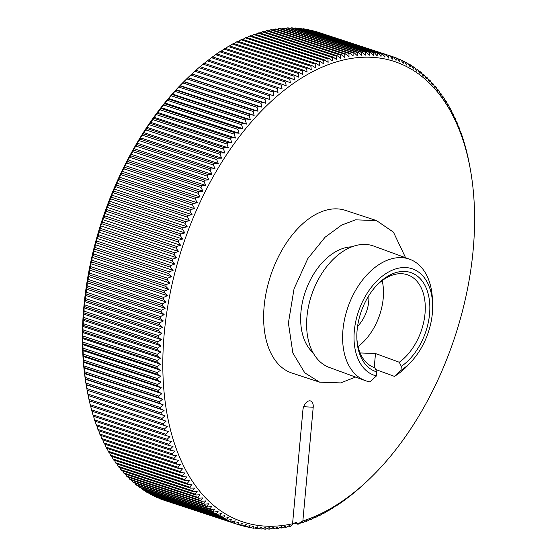 <?xml version="1.0" encoding="UTF-8"?>
<svg xmlns="http://www.w3.org/2000/svg" width="557" height="557" viewBox="0 0 557 557"><rect width="100%" height="100%" fill="white"/><g stroke="black" fill="none" stroke-linecap="round" stroke-linejoin="round"><path stroke-width="0.84" d="M357.573 326.332A28.275 18.193 110.1 0 0 368.727 301.546A28.275 18.193 110.1 0 0 368.783 295.725M251.465 35.927L253.707 34.506L327.927 58.903L328.129 62.349L324.828 60.045A246.382 145.864 108.2 0 0 323.68 60.49L323.923 63.978L320.581 61.75A246.382 145.864 108.2 0 0 319.426 62.245L319.711 65.775L316.32 63.623A246.382 145.864 108.2 0 0 315.171 64.159L315.492 67.731L312.066 65.656A246.382 145.864 108.2 0 0 310.917 66.241L311.279 69.848L307.812 67.857A246.382 145.864 108.2 0 0 306.663 68.483L307.074 72.125L303.565 70.217A246.382 145.864 108.2 0 0 302.416 70.885L302.876 74.561L299.332 72.73A246.382 145.864 108.2 0 0 298.183 73.44L298.684 77.151L295.099 75.411A246.382 145.864 108.2 0 0 293.957 76.163L294.507 79.902L290.893 78.238A246.382 145.864 108.2 0 0 289.751 79.031L290.35 82.798L286.695 81.225A246.382 145.864 108.2 0 0 285.56 82.053L286.207 85.848L282.524 84.358A246.382 145.864 108.2 0 0 281.396 85.228L282.086 89.043L278.375 87.637A246.382 145.864 108.2 0 0 277.254 88.556L277.999 92.385L274.253 91.07A246.382 145.864 108.2 0 0 273.139 92.023L273.933 95.874L270.159 94.641A246.382 145.864 108.2 0 0 269.052 95.637L269.901 99.501L266.1 98.359A246.382 145.864 108.2 0 0 265 99.39L265.905 103.268L262.068 102.21A246.382 145.864 108.2 0 0 260.989 103.275L261.943 107.167L258.086 106.199A246.382 145.864 108.2 0 0 257.014 107.306L258.023 111.205L254.138 110.321A246.382 145.864 108.2 0 0 253.08 111.463L254.145 115.369L250.239 114.575A246.382 145.864 108.2 0 0 249.195 115.745L250.309 119.658L246.389 118.954A246.382 145.864 108.2 0 0 245.352 120.159L246.528 124.072L242.587 123.459A246.382 145.864 108.2 0 0 241.564 124.698L242.796 128.604L238.835 128.082A246.382 145.864 108.2 0 0 237.825 129.349L239.113 133.255L235.138 132.824A246.382 145.864 108.2 0 0 234.149 134.126L235.493 138.025L231.503 137.676A246.382 145.864 108.2 0 0 230.528 139.006L231.928 142.898L227.924 142.641A246.382 145.864 108.2 0 0 226.971 144.005L228.426 147.883L224.415 147.709A246.382 145.864 108.2 0 0 223.475 149.102L224.986 152.973L220.962 152.89A246.382 145.864 108.2 0 0 220.043 154.303L221.616 158.16L217.585 158.16A246.382 145.864 108.2 0 0 216.68 159.608L218.316 163.445L214.278 163.528A246.382 145.864 108.2 0 0 213.394 165.004L215.086 168.82L211.04 168.994A246.382 145.864 108.2 0 0 210.177 170.484L211.932 174.278L207.879 174.543A246.382 145.864 108.2 0 0 207.037 176.061L208.847 179.827L204.802 180.176A246.382 145.864 108.2 0 0 203.98 181.714L205.846 185.46L201.794 185.885A246.382 145.864 108.2 0 0 201 187.444L202.922 191.162L198.877 191.678A246.382 145.864 108.2 0 0 198.097 193.258L200.088 196.941L196.043 197.533A246.382 145.864 108.2 0 0 195.284 199.134L197.331 202.783L193.293 203.458A246.382 145.864 108.2 0 0 192.562 205.08L194.665 208.694L190.626 209.453A246.382 145.864 108.2 0 0 189.923 211.082L192.081 214.661L188.057 215.496A246.382 145.864 108.2 0 0 187.375 217.146L189.596 220.683L185.578 221.602A246.382 145.864 108.2 0 0 184.917 223.266L187.201 226.755L183.19 227.757A246.382 145.864 108.2 0 0 182.557 229.428L184.896 232.875L180.9 233.954A246.382 145.864 108.2 0 0 180.294 235.639L182.689 239.044L178.706 240.192A246.382 145.864 108.2 0 0 178.129 241.884L180.579 245.24L176.611 246.466A246.382 145.864 108.2 0 0 176.061 248.171L178.567 251.479L174.613 252.774A246.382 145.864 108.2 0 0 174.09 254.486L176.653 257.738L172.726 259.109A246.382 145.864 108.2 0 0 172.224 260.829L174.842 264.025L170.929 265.466A246.382 145.864 108.2 0 0 170.463 267.186L173.136 270.333L169.244 271.837A246.382 145.864 108.2 0 0 168.806 273.571L171.535 276.655L167.664 278.228A246.382 145.864 108.2 0 0 167.253 279.962L170.038 282.984L166.195 284.627A246.382 145.864 108.2 0 0 165.812 286.361L168.646 289.32L164.83 291.026A246.382 145.864 108.2 0 0 164.475 292.759L167.365 295.663L163.57 297.431A246.382 145.864 108.2 0 0 163.25 299.165L166.188 301.998L162.421 303.823A246.382 145.864 108.2 0 0 162.129 305.556L165.123 308.327L161.384 310.214A246.382 145.864 108.2 0 0 161.126 311.941L164.162 314.642L160.458 316.585A246.382 145.864 108.2 0 0 160.228 318.312L163.312 320.943L159.643 322.942A246.382 145.864 108.2 0 0 159.441 324.661L162.581 327.224L158.947 329.271A246.382 145.864 108.2 0 0 158.773 330.983L161.955 333.476L158.355 335.579A246.382 145.864 108.2 0 0 158.216 337.277L161.446 339.693L157.882 341.852A246.382 145.864 108.2 0 0 157.77 343.544L161.05 345.883L157.52 348.083A246.382 145.864 108.2 0 0 157.443 349.768L160.757 352.031L157.269 354.273A246.382 145.864 108.2 0 0 157.22 355.944L160.583 358.137L157.137 360.421A246.382 145.864 108.2 0 0 157.123 362.078L160.527 364.187L157.116 366.52A246.382 145.864 108.2 0 0 157.13 368.163L160.576 370.196L157.213 372.563A246.382 145.864 108.2 0 0 157.262 374.193L160.743 376.142L157.422 378.544A246.382 145.864 108.2 0 0 157.499 380.159L161.022 382.025L157.742 384.469A246.382 145.864 108.2 0 0 157.854 386.057L161.419 387.846L158.181 390.318A246.382 145.864 108.2 0 0 158.32 391.891L161.92 393.597L158.731 396.097A246.382 145.864 108.2 0 0 158.905 397.656L162.54 399.272L159.399 401.806A246.382 145.864 108.2 0 0 159.594 403.338L163.264 404.869L160.172 407.432A246.382 145.864 108.2 0 0 160.402 408.935L164.106 410.384L161.064 412.967A246.382 145.864 108.2 0 0 161.321 414.457L165.053 415.814L162.059 418.418A246.382 145.864 108.2 0 0 162.352 419.881L166.111 421.162L163.173 423.78A246.382 145.864 108.2 0 0 163.493 425.221L89.273 400.817A246.382 145.864 -71.8 0 1 88.953 399.383L88.131 395.484A246.382 145.864 -71.8 0 1 87.846 394.022L87.101 390.06A246.382 145.864 -71.8 0 1 86.843 388.57L86.182 384.539A246.382 145.864 -71.8 0 1 85.952 383.028L85.381 378.941A246.382 145.864 -71.8 0 1 85.179 377.409L84.685 373.253A246.382 145.864 -71.8 0 1 84.518 371.7L84.1 367.495A246.382 145.864 -71.8 0 1 83.968 365.921L83.634 361.66A246.382 145.864 -71.8 0 1 83.529 360.066L83.278 355.756A246.382 145.864 -71.8 0 1 83.202 354.148L83.042 349.789A246.382 145.864 -71.8 0 1 82.993 348.167L82.916 343.766A246.382 145.864 -71.8 0 1 82.902 342.123L82.902 337.681A246.382 145.864 -71.8 0 1 82.916 336.024L83.007 331.547A246.382 145.864 -71.8 0 1 83.056 329.876L82.833 326.416L83.223 325.365A246.382 145.864 -71.8 0 1 83.299 323.687L83.118 320.268L83.55 319.147A246.382 145.864 -71.8 0 1 83.661 317.448L83.515 314.078L83.996 312.881A246.382 145.864 -71.8 0 1 84.135 311.182L84.03 307.854L84.553 306.587A246.382 145.864 -71.8 0 1 84.727 304.874L84.65 301.602L85.228 300.265A246.382 145.864 -71.8 0 1 85.43 298.545L85.388 295.328L86.008 293.915A246.382 145.864 -71.8 0 1 86.244 292.188L86.231 289.027L86.906 287.544A246.382 145.864 -71.8 0 1 87.171 285.818L87.191 282.712L87.915 281.16A246.382 145.864 -71.8 0 1 88.201 279.426L88.257 276.383L89.029 274.768A246.382 145.864 -71.8 0 1 89.35 273.034L89.433 270.048L90.255 268.363A246.382 145.864 -71.8 0 1 90.61 266.629L90.714 263.705L91.592 261.964A246.382 145.864 -71.8 0 1 91.975 260.23L92.107 257.369L93.04 255.559A246.382 145.864 -71.8 0 1 93.451 253.832L93.604 251.033L94.593 249.167A246.382 145.864 -71.8 0 1 95.031 247.44L95.212 244.711L96.25 242.789A246.382 145.864 -71.8 0 1 96.716 241.063L96.918 238.41L98.011 236.426A246.382 145.864 -71.8 0 1 98.505 234.706L98.728 232.123L99.877 230.09A246.382 145.864 -71.8 0 1 100.399 228.377L100.636 225.857L101.84 223.775A246.382 145.864 -71.8 0 1 102.391 222.069L102.648 219.625L103.908 217.488A246.382 145.864 -71.8 0 1 104.486 215.796L104.758 213.422L106.074 211.242A246.382 145.864 -71.8 0 1 106.679 209.557L106.965 207.26L108.343 205.032A246.382 145.864 -71.8 0 1 108.97 203.354L109.269 201.14L110.704 198.863A246.382 145.864 -71.8 0 1 111.358 197.206L111.665 195.068L113.155 192.75A246.382 145.864 -71.8 0 1 113.837 191.1L114.157 189.039L115.703 186.686A246.382 145.864 -71.8 0 1 116.406 185.056L116.733 183.072L118.342 180.684A246.382 145.864 -71.8 0 1 119.073 179.062L119.4 177.168L121.071 174.738A246.382 145.864 -71.8 0 1 121.823 173.136L122.157 171.319L123.884 168.862A246.382 145.864 -71.8 0 1 124.657 167.274L124.998 165.547L126.78 163.048A246.382 145.864 -71.8 0 1 127.581 161.488L127.915 159.838L129.76 157.318A246.382 145.864 -71.8 0 1 130.582 155.779L130.916 154.212L132.824 151.664A246.382 145.864 -71.8 0 1 133.666 150.146L134 148.663L135.957 146.087A246.382 145.864 -71.8 0 1 136.827 144.597L137.154 143.198L139.173 140.601A246.382 145.864 -71.8 0 1 140.058 139.132L140.385 137.823L142.467 135.212A246.382 145.864 -71.8 0 1 143.365 133.764L143.685 132.545L145.823 129.906A246.382 145.864 -71.8 0 1 146.749 128.486L147.062 127.358L149.255 124.705A246.382 145.864 -71.8 0 1 150.195 123.313L152.75 119.609A246.382 145.864 -71.8 0 1 153.711 118.244L156.308 114.61A246.382 145.864 -71.8 0 1 157.283 113.28L159.929 109.729A246.382 145.864 -71.8 0 1 160.924 108.42L163.612 104.953A246.382 145.864 -71.8 0 1 164.614 103.679L167.344 100.302A246.382 145.864 -71.8 0 1 168.367 99.055L171.131 95.762A246.382 145.864 -71.8 0 1 172.169 94.558L174.975 91.348A246.382 145.864 -71.8 0 1 176.026 90.178L178.86 87.066A246.382 145.864 -71.8 0 1 179.925 85.924L182.793 82.902A246.382 145.864 -71.8 0 1 183.866 81.802L186.769 78.878A246.382 145.864 -71.8 0 1 187.855 77.813L190.786 74.986A246.382 145.864 -71.8 0 1 191.81 74.025L189.533 76.156A242.344 143.469 108.2 0 0 83.822 307.172A242.344 143.469 108.2 0 0 86.829 388.584L87.122 390.172M191.81 74.025A246.382 145.864 -71.8 0 1 191.88 73.956L194.832 71.233A246.382 145.864 -71.8 0 1 195.939 70.245L198.919 67.627A246.382 145.864 -71.8 0 1 200.033 66.673L274.253 91.07M200.067 66.77L203.033 64.159A246.382 145.864 -71.8 0 1 204.154 63.24L278.375 87.637M204.161 63.428L207.176 60.831A246.382 145.864 -71.8 0 1 208.304 59.961L282.524 84.358M208.276 60.233L211.347 57.656A246.382 145.864 -71.8 0 1 212.475 56.821L286.695 81.225M212.419 57.183L215.531 54.635A246.382 145.864 -71.8 0 1 216.673 53.841L290.893 78.238M216.576 54.28L219.743 51.759A246.382 145.864 -71.8 0 1 220.885 51.007L295.099 75.411M220.753 51.536L223.963 49.044A246.382 145.864 -71.8 0 1 225.112 48.334L299.332 72.73M225.55 48.48L228.203 46.482A246.382 145.864 -71.8 0 1 229.352 45.82L303.565 70.217M229.853 45.987L232.443 44.08A246.382 145.864 -71.8 0 1 233.599 43.46L307.812 67.857M234.17 43.648L236.697 41.838A246.382 145.864 -71.8 0 1 237.853 41.26L312.066 65.656M238.487 41.469L240.951 39.763A246.382 145.864 -71.8 0 1 242.107 39.227L316.32 63.623M242.81 39.456L245.205 37.841A246.382 145.864 -71.8 0 1 246.361 37.354L320.581 61.75M247.141 37.611L249.459 36.094A246.382 145.864 -71.8 0 1 250.615 35.648L324.828 60.045M253.707 34.506A246.382 145.864 -71.8 0 1 254.855 34.102L329.076 58.506L332.327 60.88L332.167 57.482L257.947 33.086A246.382 145.864 -71.8 0 1 259.089 32.731L333.309 57.127L336.519 59.585L336.393 56.236L262.173 31.84L260.105 33.065M255.788 34.409L257.947 33.086M336.393 56.236A246.382 145.864 -71.8 0 1 337.535 55.923L263.315 31.526A246.382 145.864 108.2 0 0 262.173 31.84M264.408 31.888L266.385 30.753A246.382 145.864 -71.8 0 1 267.52 30.489L341.74 54.892L344.853 57.489L344.797 54.238A246.382 145.864 -71.8 0 1 345.925 54.022L271.712 29.625A246.382 145.864 -71.8 0 0 270.577 29.841L344.797 54.238M268.704 30.879L270.577 29.841M272.979 30.043L274.747 29.103A246.382 145.864 -71.8 0 1 275.875 28.929L350.095 53.326A246.382 145.864 108.2 0 0 348.967 53.5L348.988 56.689L345.925 54.022M277.247 29.382L278.897 28.532A246.382 145.864 -71.8 0 1 280.018 28.407L354.231 52.804A246.382 145.864 108.2 0 0 353.117 52.929L353.103 56.062L350.095 53.326M281.487 28.887L283.019 28.135A246.382 145.864 -71.8 0 1 284.126 28.052L358.346 52.449A246.382 145.864 108.2 0 0 357.232 52.532L357.197 55.609L354.231 52.804M285.706 28.574L287.106 27.906A246.382 145.864 -71.8 0 1 288.213 27.871L362.426 52.274A246.382 145.864 108.2 0 0 361.326 52.302L361.256 55.317L358.346 52.449M289.898 28.428L291.165 27.85A246.382 145.864 -71.8 0 1 292.258 27.864L366.478 52.261A246.382 145.864 108.2 0 0 365.385 52.247L365.288 55.206L362.426 52.274M294.061 28.456L295.189 27.968A246.382 145.864 -71.8 0 1 296.268 28.031L370.489 52.428A246.382 145.864 108.2 0 0 369.409 52.365L369.284 55.254L366.478 52.261M298.197 28.658L299.172 28.254A246.382 145.864 -71.8 0 1 300.244 28.365L374.464 52.762A246.382 145.864 108.2 0 0 373.392 52.65L373.246 55.477L370.489 52.428M302.298 29.041L303.112 28.713A246.382 145.864 -71.8 0 1 304.171 28.867L378.391 53.263A246.382 145.864 108.2 0 0 377.333 53.11L377.159 55.874L374.464 52.762M306.364 29.591L307.011 29.347A246.382 145.864 -71.8 0 1 308.056 29.549L382.276 53.945A246.382 145.864 108.2 0 0 381.232 53.744L381.037 56.438L378.391 53.263M310.395 30.315L310.862 30.148A246.382 145.864 -71.8 0 1 311.892 30.398L386.112 54.795A246.382 145.864 108.2 0 0 385.075 54.544L384.866 57.169L382.276 53.945M314.385 31.213L314.663 31.122A246.382 145.864 -71.8 0 1 315.68 31.415L389.9 55.811A246.382 145.864 108.2 0 0 388.877 55.519L388.647 58.074L386.112 54.795M318.332 32.285L392.622 56.661L392.379 59.139L389.9 55.811M360.087 352.943L375.495 353.528L399.299 362.245A49.274 31.714 110.1 0 0 425.019 313.605A49.274 31.714 110.1 0 0 407.968 274.956A49.274 31.714 110.1 0 0 375.787 286.333M356.849 338.029A49.274 31.714 110.1 0 0 374.067 367.495A49.274 31.714 110.1 0 0 374.777 367.738L373.371 367.23M358.047 346.531A49.274 31.714 110.1 0 0 383.216 298.294A49.274 31.714 110.1 0 0 382.193 280.61M399.299 362.245L401.319 366.381A52.511 33.796 110.1 0 0 429.565 313.96A52.511 33.796 110.1 0 0 414.171 274.016A52.511 33.796 110.1 0 0 376.435 285.616A52.511 33.796 110.1 0 0 357.114 330.197A52.511 33.796 110.1 0 0 356.884 338.99A52.511 33.796 110.1 0 0 376.797 371.874L374.777 367.738M375.627 369.493L394.412 376.372L400.949 370.447A56.549 36.393 110.1 0 0 411.546 361.347A56.549 36.393 110.1 0 0 432.35 313.333A56.549 36.393 110.1 0 0 432.601 303.864L432.406 299.13A64.626 41.594 110.1 0 0 409.764 259.27A64.626 41.594 110.1 0 0 342.952 329.946A64.626 41.594 110.1 0 0 365.308 380.633A64.626 41.594 110.1 0 0 369.89 381.865L376.428 375.947L376.797 371.874M365.308 380.633L329.312 367.446A64.626 41.594 -69.9 0 1 306.956 316.759A64.626 41.594 -69.9 0 1 373.768 246.083L409.764 259.27M432.601 303.864A56.549 36.393 110.1 0 0 394.725 269.233A56.549 36.393 110.1 0 0 354.329 330.823A56.549 36.393 110.1 0 0 376.428 375.947M313.062 352.713A58.165 37.43 -69.9 0 1 300.961 311.934A58.165 37.43 -69.9 0 1 351.843 246.835M355.582 377.068L340.654 382.91L319.648 382.165L304.77 372.828L292.85 352.992L288.401 323.053L294.04 288.811L307.847 258.532L325.037 237.254L341.559 225.132L355.498 219.834L376.504 220.579L393.444 232.151L405.593 257.745M319.648 382.165L291.959 373.065A85.632 50.694 -71.8 0 1 266.434 291.193A85.632 50.694 -71.8 0 1 326.123 210.177A85.632 50.694 -71.8 0 1 345.444 210.372L376.504 220.579M163.493 425.221L167.281 426.404L164.392 429.043A246.382 145.864 108.2 0 0 164.74 430.457L168.562 431.557L165.721 434.209A246.382 145.864 108.2 0 0 166.104 435.595L169.941 436.604L167.163 439.271A246.382 145.864 108.2 0 0 167.566 440.622L171.438 441.548L168.701 444.228A246.382 145.864 108.2 0 0 169.14 445.551L173.032 446.387L170.351 449.067A246.382 145.864 108.2 0 0 170.818 450.362L174.731 451.107L172.113 453.795A246.382 145.864 108.2 0 0 172.6 455.055L176.534 455.717L173.965 458.411A246.382 145.864 108.2 0 0 174.487 459.636L178.442 460.207L175.928 462.902A246.382 145.864 108.2 0 0 176.478 464.092L180.447 464.58L177.989 467.267A246.382 145.864 108.2 0 0 178.567 468.43L182.55 468.82L180.148 471.507A246.382 145.864 108.2 0 0 180.753 472.628L184.75 472.935L182.411 475.615A246.382 145.864 108.2 0 0 183.037 476.701L187.048 476.924L184.764 479.591A246.382 145.864 108.2 0 0 185.418 480.642L189.436 480.775L187.215 483.427A246.382 145.864 108.2 0 0 187.89 484.444L191.921 484.486L189.756 487.131A246.382 145.864 108.2 0 0 190.459 488.106L194.49 488.064L192.388 490.689A246.382 145.864 108.2 0 0 193.112 491.629L197.157 491.497L195.103 494.101A246.382 145.864 108.2 0 0 195.855 494.999L199.907 494.783L197.916 497.373A246.382 145.864 108.2 0 0 198.689 498.23L202.741 497.923L200.805 500.485A246.382 145.864 108.2 0 0 201.606 501.307L205.651 500.917L203.778 503.458A246.382 145.864 108.2 0 0 204.6 504.231L208.652 503.765L206.835 506.271A246.382 145.864 108.2 0 0 207.677 507.009L211.73 506.452L209.975 508.931A246.382 145.864 108.2 0 0 210.831 509.62L214.877 508.987L213.185 511.43A246.382 145.864 108.2 0 0 214.062 512.078L218.1 511.361L216.464 513.77A246.382 145.864 108.2 0 0 217.369 514.383L221.401 513.582L219.82 515.956A246.382 145.864 108.2 0 0 220.746 516.52L224.77 515.636L223.246 517.975A246.382 145.864 108.2 0 0 224.186 518.49L228.203 517.537L226.741 519.827A246.382 145.864 108.2 0 0 227.695 520.301L231.698 519.27L230.292 521.519A246.382 145.864 108.2 0 0 231.266 521.951L235.256 520.837L233.912 523.044A246.382 145.864 108.2 0 0 234.901 523.427L238.876 522.243L237.588 524.402A246.382 145.864 108.2 0 0 238.591 524.736L164.378 500.339A246.382 145.864 -71.8 0 1 163.368 499.998L163.285 499.887M234.901 523.427L160.681 499.03A246.382 145.864 -71.8 0 1 159.692 498.647L159.49 498.355M231.266 521.951L157.053 497.554A246.382 145.864 -71.8 0 1 156.078 497.123L155.765 496.656M227.695 520.301L153.481 495.904A246.382 145.864 -71.8 0 1 152.521 495.431L152.117 494.804M224.186 518.49L149.972 494.094A246.382 145.864 -71.8 0 1 149.032 493.579L148.538 492.785M220.746 516.52L146.526 492.123A246.382 145.864 -71.8 0 1 145.607 491.559L145.036 490.606M217.369 514.383L143.149 489.986A246.382 145.864 -71.8 0 1 142.251 489.373L141.61 488.266M214.062 512.078L139.849 487.681A246.382 145.864 -71.8 0 1 138.965 487.034L138.268 485.767M210.831 509.62L136.618 485.224A246.382 145.864 -71.8 0 1 135.755 484.534L135.003 483.114M207.677 507.009L133.464 482.606A246.382 145.864 -71.8 0 1 132.622 481.875L131.821 480.308M204.6 504.231L130.387 479.835A246.382 145.864 -71.8 0 1 129.565 479.062L128.723 477.349M201.606 501.307L127.386 476.91A246.382 145.864 -71.8 0 1 126.585 476.089L125.715 474.244M198.689 498.23L124.469 473.833A246.382 145.864 -71.8 0 1 123.696 472.97L122.798 470.985M195.855 494.999L121.642 470.602A246.382 145.864 -71.8 0 1 120.89 469.704L119.964 467.581M193.112 491.629L118.899 467.232A246.382 145.864 -71.8 0 1 118.168 466.293L117.228 464.03M190.459 488.106L116.239 463.709A246.382 145.864 -71.8 0 1 115.536 462.728L114.582 460.347M187.89 484.444L113.677 460.047A246.382 145.864 -71.8 0 1 112.994 459.031L112.027 456.517M185.418 480.642L111.198 456.246A246.382 145.864 -71.8 0 1 110.544 455.194L109.576 452.556M183.037 476.701L108.817 452.305A246.382 145.864 -71.8 0 1 108.19 451.219L107.216 448.462M180.753 472.628L106.533 448.232A246.382 145.864 -71.8 0 1 105.934 447.104L104.967 444.228M178.567 468.43L104.347 444.026A246.382 145.864 -71.8 0 1 103.769 442.871L102.808 439.877M176.478 464.092L102.258 439.696A246.382 145.864 -71.8 0 1 101.708 438.505L100.754 435.4M174.487 459.636L100.274 435.24A246.382 145.864 -71.8 0 1 99.752 434.014L98.812 430.798M172.6 455.055L98.387 430.658A246.382 145.864 -71.8 0 1 97.893 429.398L96.8 425.492M170.818 450.362L96.605 425.966A246.382 145.864 -71.8 0 1 96.138 424.671L95.101 420.765M169.14 445.551L94.92 421.148A246.382 145.864 -71.8 0 1 94.488 419.825L93.506 415.933M167.566 440.622L93.346 416.225A246.382 145.864 -71.8 0 1 92.942 414.874L92.016 410.989M166.104 435.595L91.884 411.191A246.382 145.864 -71.8 0 1 91.501 409.813L90.631 405.942M164.74 430.457L90.526 406.06A246.382 145.864 -71.8 0 1 90.171 404.647L89.357 400.789M165.053 415.814L87.122 390.199L161.321 414.457M401.319 366.381L400.949 370.447M337.535 55.923L340.689 58.45L340.599 55.15A246.382 145.864 -71.8 0 1 341.74 54.892M394.412 376.372A64.626 41.594 110.1 0 0 408.344 364.828L411.546 361.347M266.385 30.753L340.599 55.15M332.167 57.482A246.382 145.864 -71.8 0 1 333.309 57.127M327.927 58.903A246.382 145.864 -71.8 0 1 329.076 58.506M313.208 407.244L302.862 520.962A242.344 143.469 108.2 0 0 367.467 480.844A242.344 143.469 108.2 0 0 470.171 168.416A242.344 143.469 108.2 0 0 302.66 77.339A242.344 143.469 108.2 0 0 162.888 356.981A242.344 143.469 108.2 0 0 292.564 523.761L302.911 410.036A8.076 4.783 -71.8 0 1 306.434 402.335A8.076 4.783 -71.8 0 1 313.208 407.244L303.669 406.707M238.591 524.736L242.553 523.476L241.32 525.585A246.382 145.864 108.2 0 0 242.337 525.878L246.285 524.548L245.108 526.602A246.382 145.864 108.2 0 0 246.138 526.852L250.065 525.446L248.944 527.451A246.382 145.864 108.2 0 0 249.989 527.653L253.895 526.184L252.829 528.133A246.382 145.864 108.2 0 0 253.888 528.287L257.766 526.741L256.756 528.635A246.382 145.864 108.2 0 0 257.828 528.746L261.686 527.138L260.732 528.969A246.382 145.864 108.2 0 0 261.811 529.032L265.647 527.361L264.742 529.136A246.382 145.864 108.2 0 0 265.835 529.15L269.637 527.416L268.787 529.129A246.382 145.864 108.2 0 0 269.894 529.094L273.668 527.298L272.874 528.948A246.382 145.864 108.2 0 0 273.981 528.865L277.734 527.013L276.982 528.593A246.382 145.864 108.2 0 0 278.103 528.468L281.821 526.553L281.125 528.071A246.382 145.864 108.2 0 0 282.253 527.897L285.936 525.926L285.288 527.375A246.382 145.864 108.2 0 0 286.423 527.159L290.079 525.133L289.48 526.511A246.382 145.864 108.2 0 0 290.615 526.247L291.868 525.529L292.564 523.761M292.328 524.367L295.969 522.229L298.086 523.845L302.862 520.962M298.086 523.845L297.911 524.269A246.382 145.864 108.2 0 0 299.053 523.914L302.604 521.735L302.145 522.898A246.382 145.864 108.2 0 0 303.293 522.494L306.803 520.273L306.385 521.352A246.382 145.864 108.2 0 0 307.541 520.906L311.008 518.637L310.639 519.646A246.382 145.864 108.2 0 0 311.795 519.159L315.22 516.847L314.893 517.773A246.382 145.864 108.2 0 0 316.049 517.237L319.433 514.891L319.147 515.74A246.382 145.864 108.2 0 0 320.303 515.162L323.645 512.767L323.401 513.54A246.382 145.864 108.2 0 0 324.557 512.92L327.857 510.491L327.648 511.18A246.382 145.864 108.2 0 0 328.797 510.518L332.056 508.054L331.888 508.666A246.382 145.864 108.2 0 0 333.037 507.956L336.247 505.464L336.115 505.993A246.382 145.864 108.2 0 0 337.257 505.241L340.327 503.159A246.382 145.864 108.2 0 0 341.469 502.365L344.525 500.179A246.382 145.864 108.2 0 0 345.653 499.344L348.696 497.039A246.382 145.864 108.2 0 0 349.824 496.169L352.846 493.76A246.382 145.864 108.2 0 0 353.967 492.841L356.967 490.327A246.382 145.864 108.2 0 0 358.081 489.373L361.061 486.755A246.382 145.864 108.2 0 0 362.168 485.767L365.12 483.044A246.382 145.864 108.2 0 0 365.19 482.975L367.467 480.844M469.899 166.94L469.154 162.978A246.382 145.864 108.2 0 0 468.869 161.516L468.047 157.617A246.382 145.864 108.2 0 0 467.727 156.183L466.829 152.353A246.382 145.864 108.2 0 0 466.474 150.94L465.499 147.187A246.382 145.864 108.2 0 0 465.116 145.809L464.058 142.126A246.382 145.864 108.2 0 0 463.654 140.775L462.512 137.175A246.382 145.864 108.2 0 0 462.08 135.852L460.862 132.329A246.382 145.864 108.2 0 0 460.395 131.034L460.2 131.508L459.107 127.602A246.382 145.864 108.2 0 0 458.613 126.342L458.397 126.899L457.248 122.986A246.382 145.864 108.2 0 0 456.726 121.76L456.489 122.408L455.292 118.495A246.382 145.864 108.2 0 0 454.742 117.304L454.484 118.042L453.231 114.129A246.382 145.864 108.2 0 0 452.653 112.974L452.381 113.795L451.066 109.896A246.382 145.864 108.2 0 0 450.467 108.768L450.181 109.68L448.81 105.781A246.382 145.864 108.2 0 0 448.183 104.695L447.884 105.698L446.456 101.806A246.382 145.864 108.2 0 0 445.802 100.754L445.496 101.847L444.006 97.969A246.382 145.864 108.2 0 0 443.323 96.953L443.01 98.129L441.464 94.272A246.382 145.864 108.2 0 0 440.761 93.291L440.434 94.558L438.832 90.707A246.382 145.864 108.2 0 0 438.101 89.768L437.774 91.125L436.11 87.296A246.382 145.864 108.2 0 0 435.358 86.398L435.024 87.832L433.304 84.03A246.382 145.864 108.2 0 0 432.531 83.167L432.19 84.692L430.415 80.911A246.382 145.864 108.2 0 0 429.614 80.09L429.273 81.698L427.435 77.938A246.382 145.864 108.2 0 0 426.613 77.165L426.279 78.857L424.378 75.125A246.382 145.864 108.2 0 0 423.536 74.394L423.202 76.17L421.245 72.466A246.382 145.864 108.2 0 0 420.382 71.776L420.048 73.635L418.035 69.966A246.382 145.864 108.2 0 0 417.151 69.319L416.824 71.254L414.749 67.627A246.382 145.864 108.2 0 0 413.851 67.014L413.531 69.04L411.393 65.441A246.382 145.864 108.2 0 0 410.474 64.877L410.161 66.979L407.968 63.421A246.382 145.864 108.2 0 0 407.028 62.906L406.728 65.085L404.479 61.569A246.382 145.864 108.2 0 0 403.519 61.096L403.233 63.352L400.922 59.878A246.382 145.864 108.2 0 0 399.947 59.446L399.668 61.778L397.308 58.353A246.382 145.864 108.2 0 0 396.319 57.97L396.055 60.379L393.632 57.002A246.382 145.864 108.2 0 0 392.622 56.661M274.747 29.103L348.967 53.5M323.68 60.49L249.459 36.094M278.897 28.532L353.117 52.929M319.426 62.245L245.205 37.841M283.019 28.135L357.232 52.532M315.171 64.159L240.951 39.763M287.106 27.906L361.326 52.302M310.917 66.241L236.697 41.838M291.165 27.85L365.385 52.247M306.663 68.483L232.443 44.08M295.189 27.968L369.409 52.365M302.416 70.885L228.203 46.482M299.172 28.254L373.392 52.65M298.183 73.44L223.963 49.044M303.112 28.713L377.333 53.11M293.957 76.163L219.743 51.759M307.011 29.347L381.232 53.744M289.751 79.031L215.531 54.635M310.862 30.148L385.075 54.544M285.56 82.053L211.347 57.656M314.663 31.122L388.877 55.519M281.396 85.228L207.176 60.831M277.254 88.556L203.033 64.159M393.715 57.113L396.319 57.97M273.139 92.023L198.919 67.627M273.933 95.874L196.001 70.259M270.159 94.641L195.939 70.245M397.51 58.645L399.947 59.446M269.052 95.637L194.832 71.233M269.901 99.501L191.97 73.886M266.1 98.359L191.88 73.956M401.235 60.344L403.519 61.096M265 99.39L190.786 74.986M265.905 103.268L187.974 77.653M262.068 102.21L187.855 77.813M404.883 62.196L407.028 62.906M260.989 103.275L186.769 78.878M261.943 107.167L184.012 81.552M258.086 106.199L183.866 81.802M408.462 64.215L410.474 64.877M257.014 107.306L182.793 82.902M258.023 111.205L180.092 85.583M254.138 110.321L179.925 85.924M411.964 66.394L413.851 67.014M253.08 111.463L178.86 87.066M254.145 115.369L176.214 89.747M250.239 114.575L176.026 90.178M415.39 68.734L417.151 69.319M249.195 115.745L174.975 91.348M250.309 119.658L172.378 94.042M246.389 118.954L172.169 94.558M418.732 71.233L420.382 71.776M245.352 120.159L171.131 95.762M246.528 124.072L168.597 98.457M242.587 123.459L168.367 99.055M421.997 73.886L423.536 74.394M241.564 124.698L167.344 100.302M242.796 128.604L164.865 102.989M238.835 128.082L164.614 103.679M425.179 76.692L426.613 77.165M237.825 129.349L163.612 104.953M239.113 133.255L161.182 107.64M235.138 132.824L160.924 108.42M428.277 79.651L429.614 80.09M234.149 134.126L159.929 109.729M235.493 138.025L157.561 112.41M231.503 137.676L157.283 113.28M431.285 82.756L432.531 83.167M230.528 139.006L156.308 114.61M231.928 142.898L153.997 117.283M227.924 142.641L153.711 118.244M434.202 86.015L435.358 86.398M226.971 144.005L152.75 119.609M228.426 147.883L150.494 122.268M224.415 147.709L150.195 123.313M437.036 89.419L438.101 89.768M223.475 149.102L149.255 124.705M224.986 152.973L147.062 127.358M220.962 152.89L146.749 128.486M439.772 92.97L440.761 93.291M220.043 154.303L145.823 129.906M221.616 158.16L143.685 132.545M217.585 158.16L143.365 133.764M442.418 96.653L443.323 96.953M216.68 159.608L142.467 135.212M218.316 163.445L140.385 137.823M214.278 163.528L140.058 139.132M444.973 100.483L445.802 100.754M213.394 165.004L139.173 140.601M215.086 168.82L137.154 143.198M211.04 168.994L136.827 144.597M447.424 104.444L448.183 104.695M210.177 170.484L135.957 146.087M211.932 174.278L134 148.663M207.879 174.543L133.666 150.146M449.784 108.538L450.467 108.768M207.037 176.061L132.824 151.664M208.847 179.827L130.916 154.212M204.802 180.176L130.582 155.779M452.033 112.772L452.653 112.974M203.98 181.714L129.76 157.318M205.846 185.46L127.915 159.838M201.794 185.885L127.581 161.488M454.192 117.123L454.742 117.304M201 187.444L126.78 163.048M202.922 191.162L124.998 165.547M198.877 191.678L124.657 167.274M456.246 121.6L456.726 121.76M198.097 193.258L123.884 168.862M200.088 196.941L122.157 171.319M196.043 197.533L121.823 173.136M458.188 126.202L458.613 126.342M195.284 199.134L121.071 174.738M197.331 202.783L119.4 177.168M193.293 203.458L119.073 179.062M460.033 130.916L460.395 131.034M192.562 205.08L118.342 180.684M194.665 208.694L116.733 183.072M190.626 209.453L116.406 185.056M189.923 211.082L115.703 186.686M192.081 214.661L114.157 189.039M188.057 215.496L113.837 191.1M187.375 217.146L113.155 192.75M189.596 220.683L111.665 195.068M185.578 221.602L111.358 197.206M184.917 223.266L110.704 198.863M187.201 226.755L109.269 201.14M183.19 227.757L108.97 203.354M182.557 229.428L108.343 205.032M184.896 232.875L106.965 207.26M180.9 233.954L106.679 209.557M180.294 235.639L106.074 211.242M182.689 239.044L104.758 213.422M178.706 240.192L104.486 215.796M178.129 241.884L103.908 217.488M180.579 245.24L102.648 219.625M176.611 246.466L102.391 222.069M176.061 248.171L101.84 223.775M178.567 251.479L100.636 225.857M174.613 252.774L100.399 228.377M174.09 254.486L99.877 230.09M176.653 257.738L98.728 232.123M172.726 259.109L98.505 234.706M172.224 260.829L98.011 236.426M174.842 264.025L96.918 238.41M170.929 265.466L96.716 241.063M170.463 267.186L96.25 242.789M173.136 270.333L95.212 244.711M169.244 271.837L95.031 247.44M168.806 273.571L94.593 249.167M171.535 276.655L93.604 251.033M167.664 278.228L93.451 253.832M167.253 279.962L93.04 255.559M170.038 282.984L92.107 257.369M166.195 284.627L91.975 260.23M165.812 286.361L91.592 261.964M168.646 289.32L90.714 263.705M164.83 291.026L90.61 266.629M164.475 292.759L90.255 268.363M167.365 295.663L89.433 270.048M163.57 297.431L89.35 273.034M163.25 299.165L89.029 274.768M166.188 301.998L88.257 276.383M162.421 303.823L88.201 279.426M162.129 305.556L87.915 281.16M165.123 308.327L87.191 282.712M161.384 310.214L87.171 285.818M161.126 311.941L86.906 287.544M164.162 314.642L86.231 289.027M160.458 316.585L86.244 292.188M160.228 318.312L86.008 293.915M163.312 320.943L85.388 295.328M159.643 322.942L85.43 298.545M159.441 324.661L85.228 300.265M162.581 327.224L84.65 301.602M158.947 329.271L84.727 304.874M158.773 330.983L84.553 306.587M161.955 333.476L84.03 307.854M158.355 335.579L84.135 311.182M158.216 337.277L83.996 312.881M161.446 339.693L83.515 314.078M157.882 341.852L83.661 317.448M157.77 343.544L83.55 319.147M161.05 345.883L83.118 320.268M157.52 348.083L83.299 323.687M157.443 349.768L83.223 325.365M160.757 352.031L82.833 326.416M157.269 354.273L83.056 329.876M157.22 355.944L83.007 331.547M160.583 358.137L82.659 332.515M157.137 360.421L82.916 336.024M157.123 362.078L82.902 337.681M160.527 364.187L82.596 338.572M157.116 366.52L82.902 342.123M157.13 368.163L82.916 343.766M160.576 370.196L82.652 344.574M157.213 372.563L82.993 348.167M157.262 374.193L83.042 349.789M160.743 376.142L82.819 350.52M157.422 378.544L83.202 354.148M157.499 380.159L83.278 355.756M161.022 382.025L83.097 356.41M157.742 384.469L83.529 360.066M157.854 386.057L83.634 361.66M161.419 387.846L83.487 362.224M158.181 390.318L83.968 365.921M158.32 391.891L84.1 367.495M161.92 393.597L83.989 367.975M158.731 396.097L84.518 371.7M158.905 397.656L84.685 373.253M162.54 399.272L84.608 373.656M159.399 401.806L85.179 377.409M159.594 403.338L85.381 378.941M163.264 404.869L85.332 379.254M160.172 407.432L85.952 383.028M160.402 408.935L86.182 384.539M164.106 410.384L86.175 384.769M161.064 412.967L86.843 388.57M162.059 418.418L87.846 394.022M162.352 419.881L88.131 395.484M166.111 421.162L88.187 395.54M163.173 423.78L88.953 399.383M164.392 429.043L90.171 404.647M165.721 434.209L91.501 409.813M167.163 439.271L92.942 414.874M168.701 444.228L94.488 419.825M170.351 449.067L96.138 424.671M172.113 453.795L97.893 429.398M173.965 458.411L99.752 434.014M175.928 462.902L101.708 438.505M177.989 467.267L103.769 442.871M180.148 471.507L105.934 447.104M182.411 475.615L108.19 451.219M184.764 479.591L110.544 455.194M187.215 483.427L112.994 459.031M189.756 487.131L115.536 462.728M192.388 490.689L118.168 466.293M195.103 494.101L120.89 469.704M197.916 497.373L123.696 472.97M200.805 500.485L126.585 476.089M203.778 503.458L129.565 479.062M206.835 506.271L132.622 481.875M209.975 508.931L135.755 484.534M213.185 511.43L138.965 487.034M216.464 513.77L142.251 489.373M219.82 515.956L145.607 491.559M223.246 517.975L149.032 493.579M226.741 519.827L152.521 495.431M230.292 521.519L156.078 497.123M233.912 523.044L159.692 498.647M237.588 524.402L163.368 499.998M241.32 525.585L238.668 524.715M245.108 526.602L242.615 525.787M248.944 527.451L246.605 526.685M252.829 528.133L250.636 527.409M335.732 505.86L336.115 505.993M256.756 528.635L254.702 527.959M331.45 508.52L331.888 508.666M260.732 528.969L258.803 528.342M327.147 511.013L327.648 511.18M264.742 529.136L262.939 528.544M322.83 513.352L323.401 513.54M268.787 529.129L267.102 528.572M318.513 515.531L319.147 515.74M272.874 528.948L271.294 528.426M314.19 517.544L314.893 517.773M276.982 528.593L275.513 528.113M309.859 519.389L310.639 519.646M281.125 528.071L279.753 527.618M305.535 521.073L306.385 521.352M285.288 527.375L284.021 526.957M301.212 522.591L302.145 522.898M289.48 526.511L288.296 526.121M294.472 523.134L297.911 524.269M374.22 367.536L375.495 353.528M470.171 168.416L469.878 166.828"/></g></svg>

